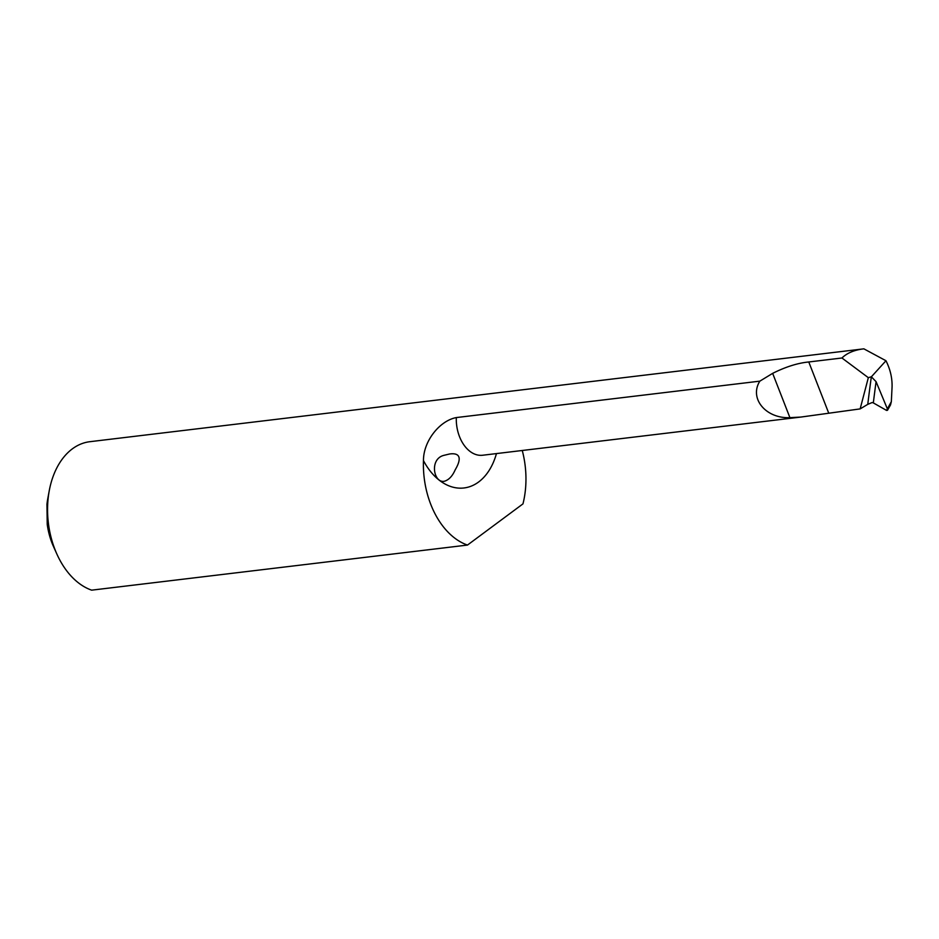 <?xml version="1.0" encoding="UTF-8"?>
<svg xmlns="http://www.w3.org/2000/svg" width="939" height="939" viewBox="0 0 939 939"><rect width="100%" height="100%" fill="white"/><g stroke="black" fill="none" stroke-linecap="round" stroke-linejoin="round"><path stroke-width="1.41" d="M49.262 490.663L47.736 498.879A56.774 38.135 83.2 0 0 46.95 504.231L47.22 524.314A56.774 38.135 83.2 0 0 53.441 546.428L56.868 554.045A75.695 50.847 -96.8 0 1 49.262 490.663A75.695 50.847 -96.8 0 1 89.827 441.706L863.868 348.839C854.349 349.954 847.048 353.005 841.943 357.994L808.772 361.973C797.716 363.041 785.673 366.844 772.656 373.358L759.839 381.152L456.307 417.573C439.464 420.754 423.301 441.412 423.466 460.615A63.394 42.584 83.2 0 0 496.449 453.584M522.26 450.485A75.695 50.847 -96.8 0 1 522.964 503.879L467.481 545.066L91.646 590.162A75.695 50.847 -96.8 0 1 56.868 554.045M467.481 545.066A75.695 50.847 -96.8 0 1 423.466 460.615M444.229 455.274L449.546 453.995C463.021 452.152 459.793 462.117 455.215 469.782C452.422 476.179 448.772 480.005 444.253 481.284C433.525 483.292 429.088 458.608 444.229 455.274M891.334 401.681L886.533 410.402L887.472 410.308L890.524 404.909L891.334 401.681L892.05 387.338C892.367 378.3 890.348 369.438 885.97 360.74L863.868 348.839M868.329 377.678L871.345 376.785A2365.587 1139.418 -115.5 0 0 867.765 404.357L860.147 408.899L868.329 377.678L841.943 357.994M759.839 381.152C748.993 398.382 765.708 418.677 789.922 417.667L800.932 417.057L860.147 408.899M867.765 404.357L872.155 402.526L873.329 402.901A2361.796 1137.599 64.5 0 1 876.075 381.668L887.332 408.77M886.533 410.402L873.329 402.901M871.345 376.785L876.075 381.668M871.404 376.774L885.97 360.74M800.932 417.057L482.669 455.239A33.123 22.243 -96.8 0 1 456.307 417.573M808.772 361.973L828.55 412.691M772.656 373.358L789.922 417.667"/></g></svg>
